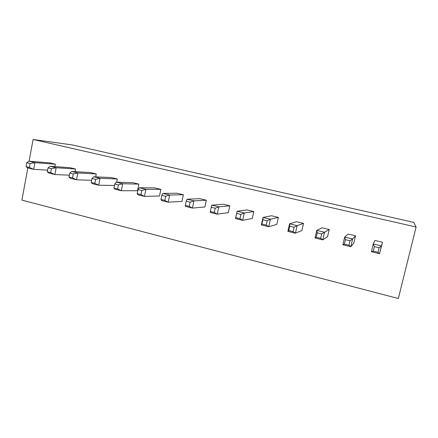<?xml version="1.0" encoding="UTF-8"?>
<svg xmlns="http://www.w3.org/2000/svg" width="438" height="438" viewBox="0 0 438 438"><rect width="100%" height="100%" fill="white"/><g stroke="black" fill="none" stroke-linecap="round" stroke-linejoin="round"><path stroke-width="0.66" d="M345.445 239.657L344.388 244.103L348.966 245.214L350.778 246.709L342.861 244.776L344.684 237.078L345.445 239.657L350.028 240.758L352.623 238.989L350.778 246.709L353.822 243.035L355.546 235.814L348.117 234.04L344.684 237.078L352.623 238.989L355.546 235.814M211.811 205.154L218.836 206.84L229.813 205.816L223.183 204.234L211.811 205.154L210.251 211.444L214.291 212.43L217.259 214.138L218.836 206.84L215.2 208.22L211.154 207.24M71.717 171.488L77.844 172.961L96.24 173.946L90.414 172.561L71.717 171.488L69.752 173.114L68.996 177.056L72.516 177.916L76.524 179.815L77.844 172.961L73.277 173.963L69.752 173.114M344.388 244.103L342.861 244.776M413.779 222.394L72.139 144.907L33.102 139.481L416.1 227.021L413.779 222.394M185.318 205.378L185.581 206.413L192.43 208.083L204.874 206.999L206.325 200.21L199.843 198.666L187.103 199.213L186.194 201.217L185.318 205.378L189.271 206.336L190.152 202.17L186.194 201.217M183.347 194.729L177.007 193.218L162.958 193.41L169.659 195.025L183.347 194.729L181.94 201.447L168.176 202.17L161.485 200.538L160.97 199.449L164.83 200.385L168.176 202.17L169.659 195.025L165.684 196.268L161.819 195.337L160.97 199.449M139.366 187.743L145.92 189.32L144.474 196.388L159.498 196.016L160.866 189.369L154.663 187.886L139.366 187.743L138.008 189.588L137.182 193.656L137.937 194.795L144.474 196.388L140.954 194.576L137.182 193.656M75.588 169.019L69.883 167.661L50.156 166.303L56.146 167.743L75.588 169.019L75.079 171.68M55.358 164.195L49.768 162.859L29.056 161.233L34.914 162.646L55.358 164.195L54.898 166.632M95.67 176.87L96.24 173.946M117.329 178.978L111.383 177.56L93.765 176.788L100.028 178.288L117.329 178.978L116.689 182.213M138.868 184.119L132.791 182.668L116.311 182.203L122.711 183.741L138.868 184.119L137.532 190.705L121.31 190.738L122.711 183.741L118.424 184.863L114.74 183.971L113.935 187.995L117.619 188.893L121.31 190.738L114.92 189.178L113.935 187.995M210.251 211.444L210.245 212.43L217.259 214.138L228.318 212.671L229.813 205.816M253.826 211.543L247.048 209.928L237.117 211.231L235.781 217.659L239.925 218.671L242.685 220.341L235.502 218.589L237.117 211.231L244.311 212.961L253.826 211.543L252.288 218.469L242.685 220.341L244.311 212.961L240.862 214.412L239.925 218.671M373.285 251.138L371.402 251.74L379.527 253.722L382.494 242.241L374.884 240.429L373.291 243.955L374.38 246.638L373.285 251.138L377.978 252.277L379.078 247.771L374.38 246.638M329.228 229.534L321.968 227.804L316.794 230.377L324.531 232.239L329.228 229.534L327.553 236.684L322.746 239.871L324.531 232.239L321.706 233.925L317.243 232.846L316.22 237.243L320.676 238.327L322.746 239.871L315.021 237.987L316.794 230.377L317.243 232.846M303.518 223.402L296.422 221.71L289.584 223.84L297.134 225.652L303.518 223.402L301.886 230.47L295.404 233.202L297.134 225.652L294.09 227.262L289.732 226.211L288.741 230.552L293.093 231.614L295.404 233.202L287.865 231.363L289.584 223.84L289.732 226.211M278.387 217.407L271.456 215.753L263.03 217.462L270.399 219.23L278.387 217.407L276.805 224.404L268.724 226.692L270.399 219.23L267.147 220.757L262.899 219.734L261.94 224.026L266.184 225.061L268.724 226.692L261.366 224.902L263.03 217.462L262.899 219.734M27.846 167.94L21.9 200.122L398.339 298.519L416.1 227.021M29.083 161.239L33.102 139.481M116.311 182.203L114.74 183.971M235.781 217.659L235.502 218.589M50.156 166.303L48.005 167.864L47.271 171.767L50.715 172.605L54.859 174.532L56.146 167.743L51.449 168.696L48.005 167.864M69.352 175.189L54.859 174.532L48.881 173.07L47.271 171.767M91.635 180.297L76.524 179.815L70.408 178.321L68.996 177.056M93.765 176.788L91.991 178.48L91.213 182.465L94.816 183.341L98.665 185.214L100.028 178.288L95.599 179.35L91.991 178.48M114.438 185.477L98.665 185.214L92.418 183.692L91.213 182.465M162.958 193.41L161.819 195.337M261.94 224.026L261.366 224.902M316.22 237.243L315.021 237.987M288.741 230.552L287.865 231.363M240.862 214.412L236.712 213.41M267.147 220.757L266.184 225.061M294.09 227.262L293.093 231.614M321.706 233.925L320.676 238.327M350.028 240.758L348.966 245.214M51.449 168.696L50.715 172.605M73.277 173.963L72.516 177.916M95.599 179.35L94.816 183.341M118.424 184.863L117.619 188.893M140.954 194.576L141.781 190.497L145.92 189.32L160.866 189.369M141.781 190.497L138.008 189.588M165.684 196.268L164.83 200.385M189.271 206.336L192.43 208.083L193.963 200.861L206.325 200.21M190.152 202.17L193.963 200.861L187.103 199.213M215.2 208.22L214.291 212.43M47.572 170.152L33.671 169.358L34.914 162.646L30.102 163.544L29.384 167.415L33.671 169.358L27.818 167.935L26.017 166.593L29.384 167.415M29.056 161.233L26.729 162.728L26.017 166.593M30.102 163.544L26.729 162.728M371.402 251.74L373.291 243.955L381.427 245.91L382.494 242.241M377.978 252.277L379.527 253.722L381.427 245.91L379.078 247.771"/></g></svg>
